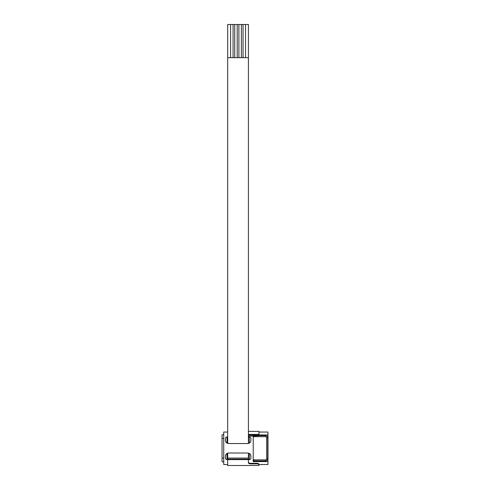 <?xml version="1.0" encoding="UTF-8"?>
<svg xmlns="http://www.w3.org/2000/svg" width="490" height="490" viewBox="0 0 490 490"><rect width="100%" height="100%" fill="white"/><g stroke="black" fill="none" stroke-linecap="round" stroke-linejoin="round"><path stroke-width="0.73" d="M253.22 437.086A1.054 1.054 0 0 1 254.053 436.676L265.641 436.676A1.054 1.054 0 0 1 266.695 437.729L266.695 458.799A1.054 1.054 0 0 1 265.641 459.853L254.053 459.853L254.053 460.906A2.107 2.107 0 0 1 253.22 460.735L253.22 461.611L267.969 461.611L267.969 464.52L258.959 464.52L258.959 465.077L258.959 463.883L257.489 463.307L249.9 463.307L248.424 462.609M257.489 463.307L258.959 464.079M257.489 463.497L249.9 463.307M248.424 462.787L249.9 463.497M258.959 464.52L258.959 463.883M248.424 435.132L258.959 435.132L258.959 435.726L248.424 436.198M258.959 435.132L258.959 431.39L248.424 431.39M237.227 57.679L237.227 24.5L234.741 24.5L234.741 57.679M227.685 453.146L227.685 465.5L258.959 465.5M233.081 57.679L233.081 24.5L227.685 24.5L227.685 443.419M238.887 57.679L238.887 24.5L237.227 24.5M245.521 57.679L245.521 24.5L243.034 24.5L243.034 57.679M230.588 24.5L230.588 57.679M258.959 464.477L257.489 463.877L249.9 463.877L248.424 463.148L248.424 453.097M248.424 443.462L248.424 57.679L227.685 57.679M243.034 24.5L238.887 24.5M234.741 24.5L233.081 24.5M241.374 57.679L241.374 24.5M258.959 464.281L257.489 463.687L249.9 463.687L248.424 462.97M258.959 434.422L248.424 434.422M248.424 57.679L248.424 24.5L245.521 24.5M254.053 460.906L265.641 460.906A2.107 2.107 0 0 0 267.748 458.799L267.748 437.729A2.107 2.107 0 0 0 265.641 435.622L258.959 435.622M253.22 460.735L253.22 436.706L252.779 436.198M227.685 464.52L223.722 464.52L223.722 432.045L227.685 432.045M258.959 434.955L267.969 434.955L267.969 432.045L258.959 432.045M249.318 453.446L249.318 459.651L248.424 459.651M227.685 459.651L226.986 459.651L226.986 453.446M249.318 459.651C250.439 459.424 250.966 458.799 250.898 457.776L250.898 456.184C250.788 454.346 249.735 453.293 247.738 453.023L228.567 453.023C226.57 453.293 225.516 454.346 225.406 456.184L225.406 457.776C225.345 458.805 225.872 459.43 226.986 459.651M248.424 436.909L249.318 436.909C250.439 437.141 250.966 437.766 250.898 438.789L250.898 440.381C250.788 442.219 249.735 443.272 247.738 443.542L228.567 443.542C226.57 443.272 225.516 442.219 225.406 440.381L225.406 438.789C225.345 437.76 225.872 437.135 226.986 436.909L227.685 436.909M225.749 441.809L225.59 441.441M250.715 441.441L250.555 441.809M250.513 454.671L250.898 456.184M225.59 455.124L225.749 454.757M223.722 434.783L222.031 434.783L222.031 438.477L223.722 438.477M267.969 461.611L267.969 434.955M223.722 458.089L222.031 458.089L222.031 461.776L223.722 461.776M222.031 458.089L222.031 438.477M227.685 458.064L248.424 458.064M227.685 459.148L248.424 459.148M227.685 459.632L248.424 459.632M254.053 459.853A1.054 1.054 0 0 1 253.22 459.442M254.053 435.726L254.053 436.676M265.641 436.676L265.641 435.622M267.748 437.729L266.695 437.729M266.695 458.799L267.748 458.799M265.641 460.906L265.641 459.853M249.318 436.909L249.318 443.119M226.986 443.119L226.986 436.909"/></g></svg>
